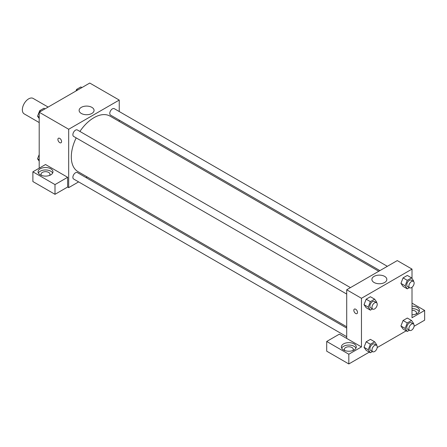 <?xml version="1.0" encoding="UTF-8"?>
<svg xmlns="http://www.w3.org/2000/svg" width="447" height="447" viewBox="0 0 447 447"><rect width="100%" height="100%" fill="white"/><g stroke="black" fill="none" stroke-linecap="round" stroke-linejoin="round"><path stroke-width="0.67" d="M48.136 107.073L33.139 98.413A8.934 5.157 120 0 0 26.25 100.804A8.934 5.157 120 0 0 22.35 109.8A8.934 5.157 120 0 0 24.199 113.89L39.202 122.551M39.202 168.173L39.202 112.231L89.752 83.047L119.237 100.072L119.237 111.532M119.237 120.131L119.237 121.433M81.309 107.358A7.47 4.314 180 0 1 89.45 106.42A7.47 4.314 180 0 1 94.06 110.409A7.47 4.314 180 0 1 86.589 114.723A7.47 4.314 180 0 1 79.119 110.409A7.47 4.314 180 0 1 81.309 107.358M78.616 181.895L68.687 187.628L68.687 129.256L39.202 112.231M68.687 129.256L119.237 100.072M58.434 138.246A2.604 1.503 -120 0 0 58.037 140.336A2.604 1.503 -120 0 0 59.742 142.632A2.604 1.503 60 0 1 58.037 140.336A2.604 1.503 60 0 1 58.434 138.246A2.604 1.503 60 0 1 61.038 139.755A2.604 1.503 60 0 1 61.038 142.761A2.604 1.503 60 0 1 59.736 142.632A2.604 1.503 -120 0 0 61.043 142.761M67.637 177.291L45.521 164.524L32.882 171.816L54.998 184.589L67.637 177.291L67.637 187.019L68.687 187.628M40.252 168.776A7.448 4.297 180 0 1 48.371 167.848A7.448 4.297 180 0 1 52.964 171.816A7.448 4.297 180 0 1 45.521 176.118A7.448 4.297 180 0 1 38.073 171.816A7.448 4.297 180 0 1 40.252 168.776M52.662 173.034A7.448 4.297 0 0 0 40.252 171.212A7.448 4.297 0 0 0 38.375 173.034M41.577 175.464A4.47 2.581 180 0 1 41.051 174.252A4.47 2.581 180 0 1 43.812 171.866A4.47 2.581 180 0 1 48.678 172.425A4.47 2.581 180 0 1 49.986 174.252A4.47 2.581 180 0 1 49.461 175.464M54.998 184.589L54.998 194.316L67.637 187.019M32.882 171.816L32.882 181.549L54.998 194.316M87.187 176.945L86.059 177.599M350.442 287.622L77.376 129.971A3.721 2.151 120 0 0 73.649 132.122A3.721 2.151 120 0 0 73.649 136.419L346.716 294.076M346.716 328.087L77.376 172.581A3.721 2.151 120 0 0 74.504 173.581A3.721 2.151 120 0 0 72.878 177.325A3.721 2.151 120 0 0 73.649 179.029L346.716 336.686M387.342 266.317L114.276 108.666A3.721 2.151 120 0 0 111.409 109.666A3.721 2.151 120 0 0 109.783 113.409A3.721 2.151 120 0 0 110.554 115.114L379.894 270.619M378.771 271.268L109.99 116.091A32.05 18.506 120 0 0 79.907 131.435M76.186 137.883A32.05 18.506 120 0 0 71.302 156.936A32.05 18.506 120 0 0 77.94 171.603L346.716 326.785M346.716 338.418L339.346 334.16L326.707 341.458L348.822 354.225L361.461 346.928L346.716 338.418L346.716 289.773L397.266 260.59L412.011 269.1L412.011 278.559M326.707 341.458L326.707 351.186L348.822 363.953L369.295 352.135M377.19 347.576L406.2 330.83M414.09 326.271L424.65 320.175L424.65 310.447L412.011 317.744L412.011 287.259M412.011 310.302A4.47 2.581 180 0 1 415.174 311.056A4.47 2.581 180 0 1 416.481 312.878A4.47 2.581 180 0 1 415.95 314.096M419.157 311.665A7.448 4.297 0 0 0 412.011 308.581M412.011 306.15A7.448 4.297 180 0 1 419.459 310.447A7.448 4.297 180 0 1 412.011 314.749M344.883 350.577A4.47 2.581 180 0 1 344.358 349.364A4.47 2.581 180 0 1 348.822 346.783A4.47 2.581 180 0 1 353.292 349.364A4.47 2.581 180 0 1 352.767 350.577M355.968 348.146A7.448 4.297 0 0 0 343.559 346.319A7.448 4.297 0 0 0 341.681 348.146M343.559 343.888A7.448 4.297 180 0 1 351.672 342.955A7.448 4.297 180 0 1 356.27 346.928A7.448 4.297 180 0 1 348.822 351.23A7.448 4.297 180 0 1 341.379 346.928A7.448 4.297 180 0 1 343.559 343.888M348.822 354.225L348.822 363.953M412.011 303.15L424.65 310.447M407.273 322.935L403.06 320.505L407.318 318.046L403.06 320.505L400.931 325.992L403.06 329.02L400.931 325.992L405.144 328.422L407.273 322.935L411.531 320.482L413.659 323.505L413.458 324.014M409.363 287.633L407.273 288.84L403.06 286.404L400.925 283.387M407.273 288.84L405.144 285.812L407.273 280.325L403.06 277.894L407.318 275.436L403.06 277.894L400.931 283.381L403.06 286.404M372.463 308.938L370.373 310.145L366.16 307.709L364.026 304.692L366.16 299.199L370.412 296.741L366.16 299.199L370.373 301.63L374.625 299.172L376.754 302.2L376.558 302.708M370.373 344.24L366.16 341.81L370.412 339.351L366.16 341.81L364.031 347.297L366.16 350.325L364.031 347.297L368.244 349.727L370.373 344.24L374.625 341.787L376.754 344.81L376.558 345.319M361.461 346.928L361.461 298.289L412.011 269.1M384.649 276.386A7.47 4.314 180 0 1 386.834 279.436A7.47 4.314 180 0 1 379.363 283.75A7.47 4.314 180 0 1 371.893 279.436A7.47 4.314 180 0 1 376.508 275.453A7.47 4.314 180 0 1 384.649 276.386M361.461 298.289L346.716 289.773M354.365 309.101A2.604 1.503 -120 0 0 353.968 311.19A2.604 1.503 -120 0 0 355.672 313.487A2.604 1.503 60 0 1 353.968 311.19A2.604 1.503 60 0 1 354.365 309.101A2.604 1.503 60 0 1 356.974 310.609A2.604 1.503 60 0 1 356.974 313.615A2.604 1.503 60 0 1 355.667 313.487A2.604 1.503 -120 0 0 356.974 313.615M370.373 310.145L368.244 307.117L370.373 301.63M376.469 302.653L374.362 301.434A3.721 2.151 120 0 0 371.491 302.435A3.721 2.151 120 0 0 369.865 306.178A3.721 2.151 120 0 0 370.636 307.882L372.742 309.101A3.721 2.151 120 0 0 376.469 306.949A3.721 2.151 120 0 0 376.469 302.653A3.721 2.151 120 0 0 373.597 303.647A3.721 2.151 120 0 0 371.971 307.396A3.721 2.151 120 0 0 372.742 309.101M366.16 307.709L364.031 304.686L368.244 307.117M374.625 299.172L370.412 296.741M407.273 280.325L411.531 277.866L413.659 280.895L413.458 281.403M413.369 281.347L411.262 280.129A3.721 2.151 120 0 0 408.39 281.129A3.721 2.151 120 0 0 406.77 284.873A3.721 2.151 120 0 0 407.541 286.577L409.648 287.795A3.721 2.151 120 0 0 413.369 285.644A3.721 2.151 120 0 0 413.369 281.347A3.721 2.151 120 0 0 410.497 282.342A3.721 2.151 120 0 0 408.876 286.091A3.721 2.151 120 0 0 409.648 287.795M405.144 285.812L400.931 283.381M411.531 277.866L407.318 275.436M372.463 351.549L370.373 352.756L368.244 349.727M376.469 345.263L374.362 344.045A3.721 2.151 120 0 0 371.491 345.045A3.721 2.151 120 0 0 369.865 348.789A3.721 2.151 120 0 0 370.636 350.493L372.742 351.711A3.721 2.151 120 0 0 376.469 349.56A3.721 2.151 120 0 0 376.469 345.263A3.721 2.151 120 0 0 373.597 346.257A3.721 2.151 120 0 0 371.971 350.007A3.721 2.151 120 0 0 372.742 351.711M370.373 352.756L366.16 350.325M374.625 341.787L370.412 339.351M409.363 330.244L407.273 331.451L405.144 328.422M413.369 323.958L411.262 322.74A3.721 2.151 120 0 0 408.39 323.74A3.721 2.151 120 0 0 406.77 327.483A3.721 2.151 120 0 0 407.541 329.188L409.648 330.406A3.721 2.151 120 0 0 413.369 328.254A3.721 2.151 120 0 0 413.369 323.958A3.721 2.151 120 0 0 410.497 324.952A3.721 2.151 120 0 0 408.876 328.701A3.721 2.151 120 0 0 409.648 330.406M407.273 331.451L403.06 329.02M411.531 320.482L407.318 318.046M39.202 118.533L37.554 116.198L39.682 110.711L43.94 108.252L45.013 108.872M39.202 117.148L37.554 116.198M40.761 111.331L39.682 110.711M75.968 91.004L76.588 89.406L80.84 86.947L81.918 87.567M77.661 90.026L76.588 89.406M39.202 161.149L37.554 158.808L39.202 154.567M39.202 159.758L37.554 158.808"/></g></svg>

